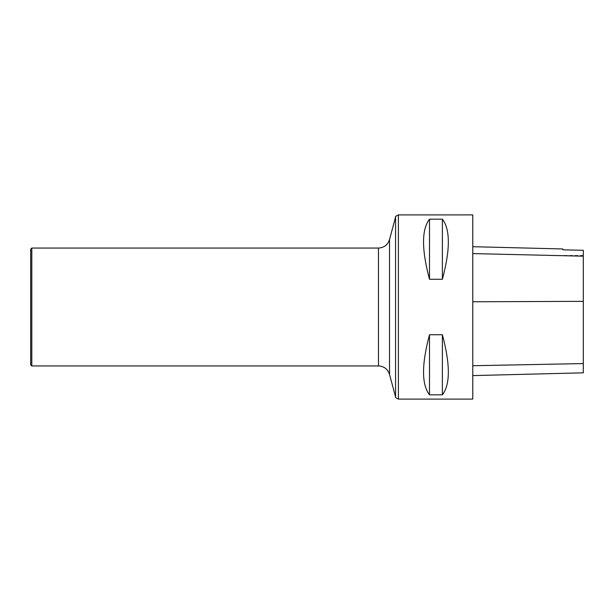 <?xml version="1.0" encoding="UTF-8"?>
<svg xmlns="http://www.w3.org/2000/svg" width="614" height="614" viewBox="0 0 614 614"><rect width="100%" height="100%" fill="white"/><g stroke="black" fill="none" stroke-linecap="round" stroke-linejoin="round"><path stroke-width="0.46" stroke-dasharray="3.07 2.3" d="M472.78 214.9L472.78 399.1M429.493 279.263L442.387 279.263C450.323 249.514 450.323 229.482 442.387 219.175L429.493 219.175C421.557 229.482 421.557 249.514 429.493 279.263L429.493 219.175M429.493 394.825L442.387 394.825C450.323 384.517 450.323 364.486 442.387 334.737L429.493 334.737C421.557 364.486 421.557 384.517 429.493 394.825L429.493 334.737M472.78 301.75L472.78 375.599L472.78 246.698L472.78 301.75L583.3 301.313L583.3 372.821M562.854 249.837L562.854 248.962M583.3 250.289L583.3 301.313M442.387 219.175L442.387 279.263M442.387 334.737L442.387 394.825M30.7 364.839L30.7 249.161M31.805 365.944L31.805 248.056M398.409 399.1L398.409 214.9M583.3 363.611L472.78 365.775M583.3 256.115L472.78 253.521M395.569 217.08L395.569 396.92M378.47 365.944L378.47 248.056M389.522 374.417L389.522 239.583M583.3 255.424L562.854 255.424"/><path stroke-width="0.92" d="M472.78 399.1L472.78 214.9L398.409 214.9L398.409 399.1L472.78 399.1M429.493 334.737L442.387 334.737C450.323 364.486 450.323 384.517 442.387 394.825L429.493 394.825C421.557 384.517 421.557 364.486 429.493 334.737L429.493 394.825M429.493 219.175L442.387 219.175C450.323 229.482 450.323 249.514 442.387 279.263L429.493 279.263C421.557 249.514 421.557 229.482 429.493 219.175L429.493 279.263M472.78 375.599L583.3 372.821L583.3 250.289L562.854 249.829L583.3 250.289M472.78 246.698L562.854 248.962L562.854 249.829M442.387 394.825L442.387 334.737M442.387 279.263L442.387 219.175M31.805 248.056L30.7 249.161L30.7 364.839L31.805 365.944L378.47 365.944L378.47 248.056L31.805 248.056L31.805 365.944M583.3 363.572L472.78 365.729M583.3 301.344L472.78 301.773M583.3 256.176L472.78 253.59M378.47 248.056C384.057 247.718 387.741 244.894 389.522 239.583L389.522 374.417L395.569 396.92L395.569 217.08C394.971 216.796 395.915 216.067 398.409 214.9M395.569 396.92C394.971 397.204 395.915 397.933 398.409 399.1M389.522 374.417C387.741 369.106 384.057 366.282 378.47 365.944M389.522 239.583L395.569 217.08"/></g></svg>
